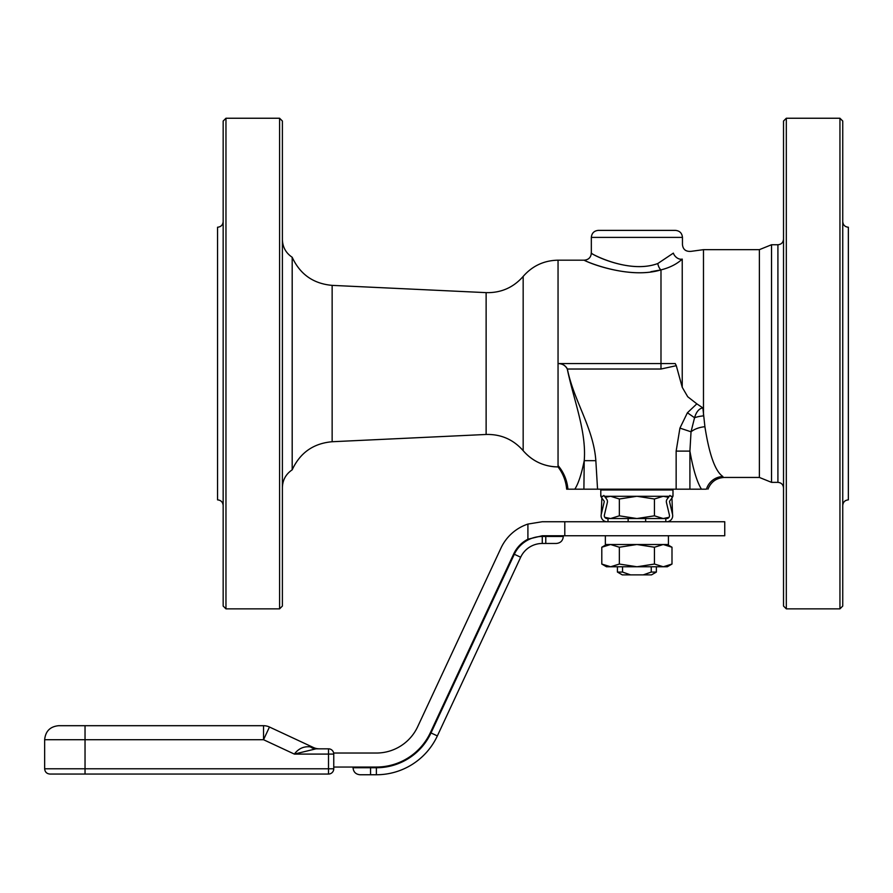 <?xml version="1.0" encoding="UTF-8"?>
<svg xmlns="http://www.w3.org/2000/svg" width="893" height="893" viewBox="0 0 893 893"><rect width="100%" height="100%" fill="white"/><g stroke="black" fill="none" stroke-linecap="round" stroke-linejoin="round"><path stroke-width="1.34" d="M282.389 239.491C282.612 247.104 285.883 253.02 292.19 257.273L292.19 469.83C300.081 452.751 313.398 443.386 332.14 441.734L486.127 434.467C500.995 434.11 513.341 439.512 523.164 450.675C532.395 461.234 544.027 466.648 558.047 466.927C563.048 473.524 565.928 480.936 566.664 489.185L706.452 489.185C708.462 489.185 708.462 489.185 706.452 489.185C708.462 489.185 708.462 489.185 706.452 489.185A17.525 17.067 123.4 0 1 722.895 476.527C715.293 471.471 709.299 454.872 704.912 426.72L702.869 407.9L696.841 403.848L687.409 412.767L679.93 428.104L676.146 451.11L676.146 489.185M597.551 489.185L595.843 460.676L584.223 460.676L583.899 489.185M282.389 606.057L282.389 121.046L279.587 118.244L279.587 608.859L282.389 606.057M225.962 608.859L225.962 118.244L223.161 121.046L223.161 606.057L225.962 608.859L279.587 608.859M527.908 539.216L542.274 535.755L724.748 535.755L724.748 521.735L542.274 521.735L527.908 524.068L527.908 539.216A31.534 31.534 0 0 0 513.687 553.961L430.37 732.651A59.574 59.574 0 0 1 376.377 767.042L333.759 767.042M663.265 544.518L671.994 547.23L671.994 564.052L663.265 566.765L654.446 564.052L636.966 566.765L663.186 566.765M636.966 566.765L619.34 564.052L619.34 547.23L636.821 544.518M619.34 564.052L610.6 566.765L636.821 566.765M610.6 566.765L601.793 564.052L601.793 547.23L610.533 544.518M601.793 564.052L606.492 566.765L610.533 566.765M663.265 566.765L667.294 566.765L671.994 564.052M636.966 544.518L654.446 547.23L654.446 564.052M610.6 544.518L619.34 547.23M654.446 547.23L663.186 544.518M651.254 566.765L651.254 572.067L643.273 574.869L630.514 574.869L622.533 572.067L617.42 572.067L617.42 566.765M622.533 572.067L622.533 566.765M605.354 535.755L605.354 544.518L668.433 544.518L668.433 535.755M310.396 746.872A14.02 11.062 -90 0 0 316.022 748.825L319.348 748.825A14.02 14.02 0 0 1 313.421 747.508L310.396 746.872C303.888 746.124 298.541 748.524 294.344 754.083L328.501 754.083L328.501 768.795L333.759 768.795A5.258 5.258 0 0 1 328.501 774.052A5.258 5.258 0 0 0 333.759 768.795L333.759 754.083A5.258 5.258 0 0 0 328.501 748.825L316.022 748.825L294.344 754.083L316.022 748.825L328.501 748.825A5.258 5.258 0 0 1 333.759 754.083A5.258 5.258 0 0 0 328.501 748.825L328.501 754.083L333.759 754.083M269.463 727.014A14.02 14.02 0 0 0 263.535 725.696L85.036 725.696L263.535 725.696A14.02 14.02 0 0 1 269.463 727.014L313.421 747.508L269.463 727.014L263.535 739.717L294.344 754.083M328.501 774.052L85.036 774.052L328.501 774.052L328.501 768.795L85.036 768.795L85.036 725.696L58.67 725.696C50.153 726.522 45.476 731.2 44.65 739.717L263.535 739.717L263.535 725.696M44.65 768.795C44.963 771.987 46.715 773.74 49.908 774.052L85.036 774.052L85.036 768.795L44.65 768.795L44.65 739.717M333.658 753.033L376.377 753.033A45.554 45.554 0 0 0 417.667 726.723L500.984 548.045A45.554 45.554 0 0 1 527.908 524.068M545.779 543.469L556.294 543.469C560.547 543.056 562.891 540.712 563.304 536.459L545.779 536.459L545.779 543.469L542.274 543.469A23.832 23.832 0 0 0 520.675 557.221L437.358 735.91L520.675 557.221L514.323 554.263L431.006 732.941L437.358 735.91A67.288 67.288 0 0 1 376.377 774.756L360.046 774.756C355.794 774.343 353.449 772.01 353.036 767.746L370.562 767.746L370.562 774.756M643.273 574.869L651.51 574.869L656.366 572.067L651.254 572.067M636.966 496.285L654.446 498.997L654.446 515.819L636.966 518.532L607.106 518.532L604.717 517.192M669.069 517.192L666.937 518.52M669.281 496.285L667.138 499.154A4.085 4.085 0 0 0 666.446 502.525L669.415 515.082A2.802 2.802 0 0 1 666.68 518.532L636.966 518.532M601.793 498.997L601.257 514.346A6.005 6.005 0 0 0 607.106 521.735M606.86 518.52L607.106 518.532A2.802 2.802 0 0 1 604.382 515.082L607.352 502.525A4.085 4.085 0 0 0 606.648 499.154L604.505 496.285M666.68 521.735A6.005 6.005 0 0 0 672.529 514.346L671.994 498.997M601.257 514.346L604.226 501.788A0.871 0.871 0 0 0 604.081 501.062L601.324 497.368L603.891 495.459L604.427 496.285L669.359 496.285L669.895 495.459L672.462 497.368L669.705 501.062A0.871 0.871 0 0 0 669.56 501.788L672.529 514.346M665.81 521.735L665.81 518.532M607.988 521.735L607.988 518.532M645.65 521.735L645.65 518.532M628.136 521.735L628.136 518.532M610.533 518.532L604.795 517.315M602.786 496.285L600.799 496.285L600.799 489.978L672.987 489.978L672.987 496.285L671 496.285M636.821 518.532L619.34 515.819L619.34 498.997L636.821 496.285M619.34 515.819L610.6 518.532M610.6 496.285L619.34 498.997M605.275 497.312L610.533 496.285M663.186 518.532L654.446 515.819M669.002 517.315L663.265 518.532M663.265 496.285L668.511 497.312M654.446 498.997L663.186 496.285M667.038 489.978L667.038 489.185M617.42 572.067L622.276 574.869L630.514 574.869M223.161 221.62C222.837 225.025 220.962 226.9 217.557 227.235L217.557 499.868C220.962 500.203 222.837 502.078 223.161 505.483M842.746 606.057L842.746 121.046L839.945 118.244L839.945 608.859L842.746 606.057M786.32 608.859L786.32 118.244L783.518 121.046L783.518 606.057L786.32 608.859L839.945 608.859M783.518 271.193L783.518 455.91M842.746 221.62C843.07 225.025 844.945 226.9 848.35 227.235L848.35 499.868C844.945 500.203 843.07 502.078 842.746 505.483M567.926 489.185A42.049 41.223 105.4 0 0 558.047 465.554L558.047 363.551C562.389 363.674 565.47 365.505 567.278 369.032C573.842 400.555 586.623 431.632 584.223 460.676C581.51 474.161 578.374 483.66 574.813 489.185M486.127 434.467L486.127 292.636C500.995 292.993 513.341 287.591 523.164 276.428L523.164 450.675C531.335 460.129 541.649 465.487 554.073 466.76L558.047 466.927L558.047 465.554M595.843 460.676C593.555 428.06 573.708 400.745 567.379 369.021L660.987 369.021L676.291 365.684L682.23 387.305L687.71 396.726L696.841 403.848M689.909 489.185L689.909 451.11L676.146 451.11M771.53 482.354L771.53 244.749L777.915 244.749L777.915 482.354L771.53 482.354L759.374 477.442L724.491 477.442C716.499 477.855 710.995 481.774 707.959 489.185M783.518 487.958C783.183 484.553 781.319 482.689 777.915 482.354M292.19 469.83C285.883 474.083 282.612 480.01 282.389 487.611M657.773 263.535C630.436 273.738 593.454 255.431 591.557 253.277C586.679 251.268 627.411 274.877 657.773 263.535A7.01 3.137 -103.5 0 0 660.987 269.887C669.85 267.643 676.927 264.049 682.23 259.082C694.14 248.723 694.14 248.723 682.23 259.082A7.01 4.9 -132.9 0 1 673.355 253.121C685.266 241.69 685.266 241.69 673.355 253.121L657.806 263.524M660.943 269.898L650.919 271.695M660.987 269.887C625.948 280.514 578.954 258.401 584.58 260.276C586.768 262.296 629.442 279.442 660.987 269.887L660.987 363.551L675.22 363.551L676.302 365.695M567.278 369.032L567.379 369.021C565.503 365.449 562.389 363.63 558.047 363.551L660.987 363.551L660.987 369.021M558.047 363.551L558.047 260.176L584.323 260.176C588.587 259.751 590.92 257.418 591.333 253.166L591.333 237.393L682.453 237.393C682.04 233.14 679.696 230.796 675.443 230.383L598.343 230.383L675.443 230.383M701.451 489.185C696.931 481.885 693.091 469.193 689.909 451.11L691.037 431.81L694.553 417.734C696.317 411.773 699.096 408.492 702.869 407.9M682.453 237.393L682.453 244.559C682.989 249.593 685.947 251.848 691.327 251.313L703.483 249.66L703.483 415.892A17.525 8.015 -5.7 0 0 694.553 417.734L687.409 412.767M722.895 476.527C725.016 477.733 725.016 477.733 722.895 476.527M545.779 535.755L545.779 536.459L542.274 536.459L542.274 543.469M542.274 536.459A30.842 30.842 0 0 0 514.323 554.263M431.006 732.941A60.277 60.277 0 0 1 376.377 767.746L376.377 774.756M376.377 767.746L370.562 767.746L370.562 767.042M564.8 535.755L564.8 521.735M682.23 387.305L682.23 259.082M679.93 428.104L691.037 431.81A17.525 9.667 -7.4 0 1 704.912 426.72M771.53 244.749L759.374 249.66L759.374 477.442M332.14 441.734L332.14 285.369C313.398 283.717 300.081 274.352 292.19 257.273M606.492 544.518L601.793 547.23M667.294 544.518L671.994 547.23M563.304 536.459L563.304 535.755M353.036 767.042L353.036 767.746M656.366 572.067L656.366 566.765M606.28 518.409L605.208 517.795M667.517 518.409L668.589 517.795M606.492 496.285L605.108 497.077M667.294 496.285L668.678 497.077M606.76 489.978L606.76 489.185M786.32 118.244L839.945 118.244M225.962 118.244L279.587 118.244M777.915 244.749C781.319 244.425 783.183 242.55 783.518 239.145M591.333 237.393C591.758 233.14 594.091 230.796 598.343 230.383M759.374 249.66L703.483 249.66M523.164 276.428C532.395 265.868 544.027 260.455 558.047 260.176M486.127 292.636L332.14 285.369"/></g></svg>
